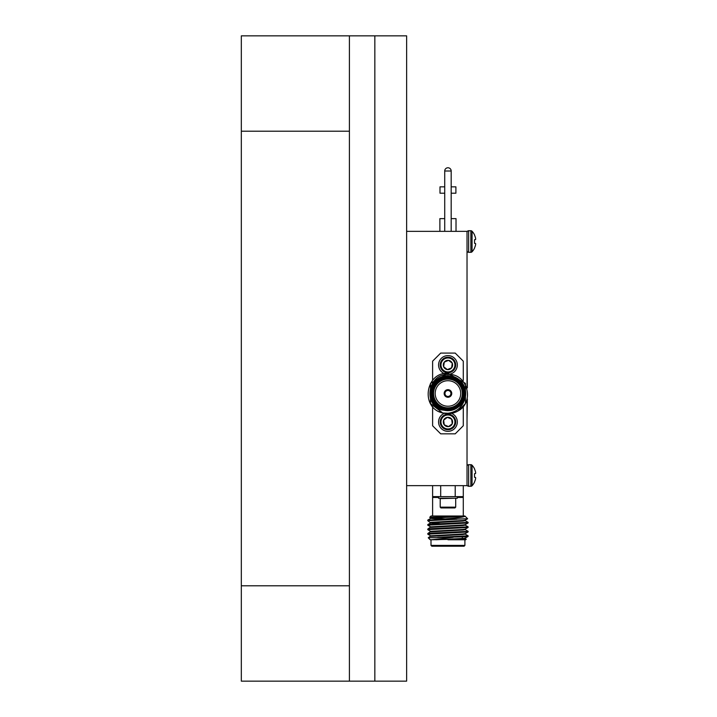 <?xml version="1.0" encoding="UTF-8"?>
<svg xmlns="http://www.w3.org/2000/svg" width="717" height="717" viewBox="0 0 717 717"><rect width="100%" height="100%" fill="white"/><g stroke="black" fill="none" stroke-linecap="round" stroke-linejoin="round"><path stroke-width="1.08" d="M406.629 35.85L406.629 681.15L349.412 681.15L349.412 35.85L406.629 35.85M349.412 35.85L241.324 35.85L241.324 681.15L349.412 681.15M241.324 585.789L349.412 585.789M349.412 131.211L241.324 131.211M475.505 477.405L474.529 477.325L474.529 473.641L475.505 473.552L474.529 473.641L474.529 477.325L475.541 477.441A15.03 5.727 5.4 0 1 475.667 477.827A15.03 5.727 5.4 0 0 475.541 477.441M475.541 478.929A15.03 13.829 12.9 0 0 475.667 478.042L475.667 478.042A15.03 13.829 12.9 0 1 475.541 478.929L475.505 479.081A15.129 15.066 90 0 1 474.529 481.869L474.529 482.129A15.138 15.138 0 0 1 472.055 485.75A1.631 1.631 0 0 1 470.854 486.269L468.649 486.269A1.631 1.631 0 0 1 467.027 484.647M474.529 468.828L474.529 468.828A15.138 15.138 0 0 0 472.055 465.216L472.055 485.75M470.854 486.269L470.854 464.688A1.631 1.631 0 0 1 472.055 465.216M475.667 472.924A15.03 13.829 167.1 0 0 475.541 472.028A15.03 13.829 167.1 0 1 475.667 472.924L475.667 473.139A15.03 5.727 174.6 0 1 475.541 473.516A15.03 5.727 174.6 0 0 475.667 473.139L475.667 472.924M467.027 466.319A1.631 1.631 0 0 1 468.649 464.688L468.649 486.269M474.529 473.641L475.541 473.516M475.541 472.028L475.505 471.876A15.129 15.066 90 0 0 474.529 469.088M475.541 244.972A15.03 13.829 12.9 0 0 475.667 244.076L475.667 244.076A15.03 13.829 12.9 0 1 475.541 244.972L475.505 245.124A15.129 15.066 90 0 1 474.529 247.912L474.529 248.172A15.138 15.138 0 0 1 472.055 251.784A1.631 1.631 0 0 1 470.854 252.312L468.649 252.312A1.631 1.631 0 0 1 467.027 250.681M475.505 243.448L474.529 243.359L475.505 243.448L474.529 243.359L475.505 243.448L474.529 243.359L474.529 239.675L475.505 239.595L474.529 239.675L474.529 243.359L475.541 243.484A15.03 5.727 5.4 0 1 475.667 243.861A15.03 5.727 5.4 0 0 475.541 243.484M474.529 234.871L474.529 234.871A15.138 15.138 0 0 0 472.055 231.25L472.055 251.784M470.854 252.312L470.854 230.731A1.631 1.631 0 0 1 472.055 231.25M475.667 238.958A15.03 13.829 167.1 0 0 475.541 238.071A15.03 13.829 167.1 0 1 475.667 238.958L475.667 239.173A15.03 5.727 174.6 0 1 475.541 239.559A15.03 5.727 174.6 0 0 475.667 239.173L475.667 238.958M467.027 232.353A1.631 1.631 0 0 1 468.649 230.731L468.649 252.312M474.529 239.675L475.541 239.559M475.541 238.071L475.505 237.919A15.129 15.066 90 0 0 474.529 235.131M444.719 186.841L440.005 186.841L440.005 193.205L444.719 193.205M451.181 193.205L455.895 193.205L455.895 186.841L451.181 186.841M451.181 231.349L451.181 171.005A3.227 3.227 0 0 0 447.955 167.769A3.227 3.227 0 0 0 444.719 171.005L444.719 231.349M440.202 507.161L455.698 507.161L454.928 507.941L440.973 507.941L440.202 507.161L440.202 498.638L455.313 498.252M457.321 496.63L457.321 498.252L438.589 498.252L438.589 496.63M444.961 518.884L430.729 517.934L429.698 517.316L430.998 516.016L464.903 516.016L467.627 518.732L427.807 520.076L430.729 518.391L432.996 518.068L464.966 516.33C463.37 517.154 457.697 517.934 447.955 518.678L441.206 519.242M429.698 517.316L464.966 516.33M464.903 545.404L464.096 546.211L431.804 546.211L430.998 545.404L464.903 545.404L464.903 539.749M438.589 497.437L433.382 497.437L432.611 496.63L433.382 497.437A0.807 0.771 -90 0 0 432.611 496.63L432.611 485.651M453.153 537.329L431.455 539.749L430.191 539.749L428.246 537.768L465.432 536.755L468.093 536.433L468.138 535.823L465.172 534.084M466.247 539.22L465.718 539.749L454.91 539.749L466.247 539.22L465.172 538.575M440.74 523.742L430.675 522.926L427.762 520.685L456.828 519.242M427.762 520.685L427.807 520.076M437.684 537.329L468.138 535.823M428.246 537.768L430.729 535.877L427.762 534.147L468.093 531.951L468.093 531.288L465.172 529.603M427.762 534.147L427.807 533.538L430.469 533.206L468.138 531.342M427.807 533.538L430.729 531.396L427.762 529.657L468.093 527.461L468.093 526.807L465.172 525.113M427.762 529.657L427.807 529.047L430.469 528.725L468.138 526.852M427.807 529.047L430.729 526.905L427.762 525.176L468.093 522.98L468.093 522.317L465.172 520.632M427.762 525.176L427.807 524.566L430.469 524.235L468.138 522.37M447.955 390.478A2.985 2.985 0 0 0 444.961 393.463A2.985 2.985 0 0 0 447.955 396.456A2.985 2.985 0 0 0 450.939 393.463A2.985 2.985 0 0 0 447.955 390.478M444.253 362.13A4.66 4.66 0 0 1 452.257 363.178A4.66 4.66 0 0 1 447.345 369.587A4.66 4.66 0 0 1 444.253 362.13L443.644 366.754L447.345 369.587L451.647 367.803L452.257 363.178L448.555 360.346L444.253 362.13L443.644 366.754L447.345 369.587L451.647 367.803L452.257 363.178L448.555 360.346L444.253 362.13M450.626 371.406A6.973 6.973 0 0 1 441.511 367.642A6.973 6.973 0 0 1 445.275 358.518A6.973 6.973 0 0 1 454.399 362.291A6.973 6.973 0 0 1 450.626 371.406M450.921 372.123A7.753 7.753 0 0 1 440.794 367.938A7.753 7.753 0 0 1 444.979 357.801A7.753 7.753 0 0 1 455.107 361.995A7.753 7.753 0 0 1 450.921 372.123M451.54 373.62A9.366 9.366 0 0 1 439.297 368.556A9.366 9.366 0 0 1 444.361 356.313A9.366 9.366 0 0 1 456.604 361.377A9.366 9.366 0 0 1 451.54 373.62M446.162 426.274A4.66 4.66 0 0 0 448.555 426.588L444.253 424.805A4.66 4.66 0 0 0 446.162 426.274M445.275 428.416A6.973 6.973 0 0 0 454.399 424.643A6.973 6.973 0 0 0 450.626 415.528A6.973 6.973 0 0 0 441.511 419.293A6.973 6.973 0 0 0 445.275 428.416M444.979 429.125A7.753 7.753 0 0 0 455.107 424.939A7.753 7.753 0 0 0 450.921 414.811A7.753 7.753 0 0 0 440.794 418.997A7.753 7.753 0 0 0 444.979 429.125M444.343 413.324A9.366 9.366 0 0 0 444.361 430.621A9.366 9.366 0 0 0 456.595 425.566A9.366 9.366 0 0 0 451.567 413.324M447.955 409.613A16.15 16.15 0 0 0 464.096 393.463A16.15 16.15 0 0 0 447.955 377.321A16.15 16.15 0 0 0 431.804 393.463A16.15 16.15 0 0 0 447.955 409.613M447.955 376.515A16.957 16.957 0 0 1 464.903 393.463A16.957 16.957 0 0 1 447.955 410.42A16.957 16.957 0 0 1 430.998 393.463A16.957 16.957 0 0 1 447.955 376.515M447.955 408.645A15.182 15.182 0 0 1 432.772 393.463A15.182 15.182 0 0 1 447.955 378.289A15.182 15.182 0 0 1 463.128 393.463A15.182 15.182 0 0 1 447.955 408.645M447.955 379.096A14.376 14.376 0 0 0 433.579 393.463A14.376 14.376 0 0 0 447.955 407.839A14.376 14.376 0 0 0 462.322 393.463A14.376 14.376 0 0 0 447.955 379.096M447.955 380.709A12.754 12.754 0 0 0 435.192 393.463A12.754 12.754 0 0 0 447.955 406.225A12.754 12.754 0 0 0 460.708 393.463A12.754 12.754 0 0 0 447.955 380.709M439.073 411.594L442.748 412.974L430.469 403.563L430.469 383.371L447.955 373.279L430.469 383.371L430.469 403.563L442.748 412.974L447.955 413.225C456.146 412.212 461.649 407.821 464.446 400.05A17.764 17.764 0 0 0 447.955 375.708A17.764 17.764 0 0 0 440.991 409.81C422.573 403.528 428.739 373.629 447.955 374.462C467.251 373.037 475.102 401.825 458.217 410.85A20.184 20.184 0 0 1 442.748 412.974C420.207 408.17 425.28 372.033 447.955 373.279L465.432 383.371L465.432 403.563L458.217 410.85L465.432 403.563L465.432 383.371L447.955 373.279L465.432 383.371L465.432 403.563L458.217 410.85M447.955 389.672A3.791 3.791 0 0 0 444.155 393.463A3.791 3.791 0 0 0 447.955 397.263A3.791 3.791 0 0 0 451.746 393.463A3.791 3.791 0 0 0 447.955 389.672M467.35 399.055L467.027 419.284M467.027 273.948L467.027 338.541M464.446 400.05L460.054 405.795L447.955 410.742L440.991 409.81M459.678 406.154L447.955 410.742L438.159 407.695C448.053 412.992 456.299 411.128 462.913 402.103C467.753 387.789 462.77 379.15 447.955 376.192C433.131 379.15 428.148 387.789 432.996 402.103C442.963 413.458 452.938 413.458 462.913 402.103C467.753 387.789 462.77 379.15 447.955 376.192C433.131 379.15 428.148 387.789 432.996 402.103C442.963 413.458 452.938 413.458 462.913 402.103C467.753 387.789 462.77 379.15 447.955 376.192C433.131 379.15 428.148 387.789 432.996 402.103C442.963 413.458 452.938 413.458 462.913 402.103C467.753 387.789 462.77 379.15 447.955 376.192C433.131 379.15 428.148 387.789 432.996 402.103C442.963 413.458 452.938 413.458 462.913 402.103C467.753 387.789 462.77 379.15 447.955 376.192C433.131 379.15 428.148 387.789 432.996 402.103C440.758 412.096 449.774 413.324 460.054 405.795L447.955 410.742M463.29 380.351L463.29 361.171L455.214 353.096L440.686 353.096L432.611 361.171L432.611 380.351M432.611 406.584L432.611 425.764L440.686 433.839L455.214 433.839L463.29 425.764L463.29 406.584M451.647 419.131A4.66 4.66 0 0 0 443.644 420.18A4.66 4.66 0 0 0 444.253 424.805L443.644 420.18L447.345 417.348L451.647 419.131L452.257 423.756A4.66 4.66 0 0 0 451.647 419.131L452.257 423.756L448.555 426.588A4.66 4.66 0 0 0 452.257 423.756L448.555 426.588L444.253 424.805L443.644 420.18L447.345 417.348L451.647 419.131M406.629 231.349L467.027 231.349L467.027 386.857M467.027 400.077L467.027 485.651L406.629 485.651M431.455 539.749L462.913 539.005L465.225 538.628L465.225 538.064M430.729 536.334L462.913 534.515L465.225 534.147L465.225 533.582M430.729 531.844L462.913 530.033L465.225 529.657L465.225 529.092M430.729 527.362L462.913 525.543L465.225 525.176L465.225 524.611M430.675 522.926L462.913 521.062L465.225 520.685L465.225 520.121M440.74 519.26L430.729 518.391M435.846 539.749L462.913 538.44L465.172 538.126L468.093 536.433M430.675 535.823L462.913 533.959L465.172 533.636L468.093 531.951M430.675 531.342L462.913 529.469L465.172 529.155L468.093 527.461M430.675 526.852L462.913 524.987L465.172 524.665L468.093 522.98M430.675 522.37L462.913 520.497L465.172 520.183L467.618 518.767M430.729 517.934L457.742 516.33M447.955 539.749L454.91 539.749M463.29 485.651L463.29 496.63L462.528 497.437L457.321 497.437M463.29 516.016L463.29 496.63L432.611 496.63L432.611 516.016M455.214 496.63L455.214 485.651M440.686 485.651L440.686 496.63M463.29 496.63A0.807 0.771 -90 0 0 462.528 497.437M444.719 218.631L439.88 218.631L439.88 231.349M451.181 218.631L456.021 218.631L456.021 231.349M467.027 354.691L467.35 387.879M374.839 35.85L374.839 681.15M451.181 171.005L444.719 171.005M470.854 464.688L468.649 464.688M470.854 230.731L468.649 230.731M462.322 536.934L462.322 538.485M430.998 539.749L430.998 545.404M430.675 518.445L430.675 517.88M427.807 524.566L430.729 522.872M455.698 507.161L455.698 498.638"/></g></svg>

